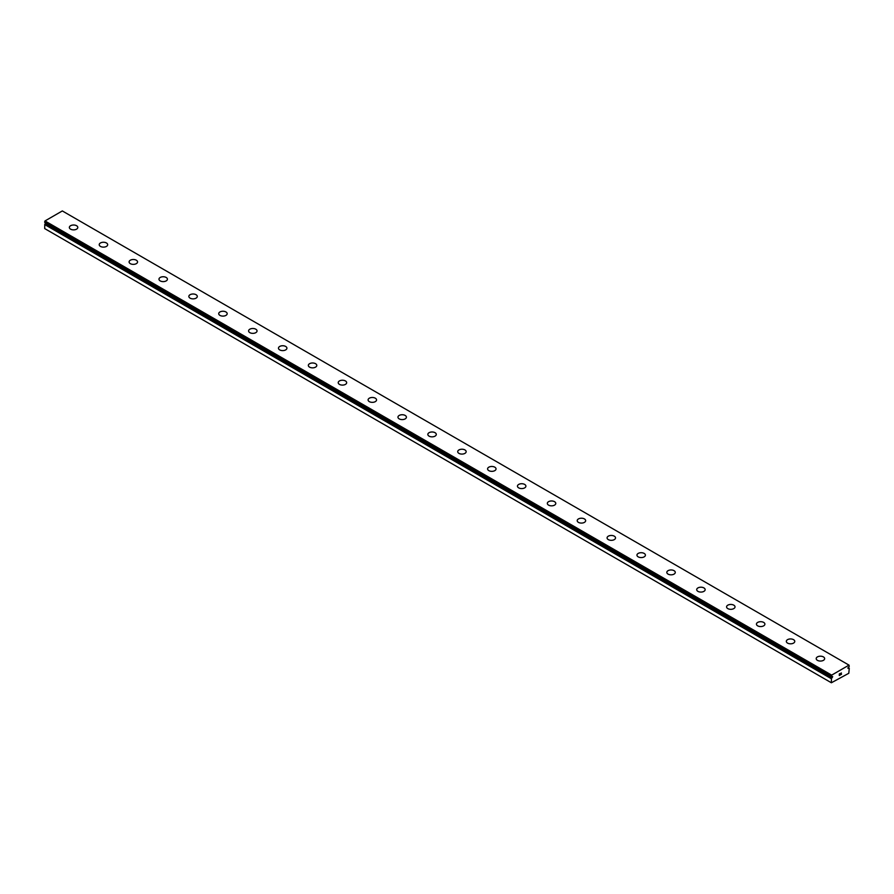 <?xml version="1.0" encoding="UTF-8"?>
<svg xmlns="http://www.w3.org/2000/svg" width="894" height="894" viewBox="0 0 894 894"><rect width="100%" height="100%" fill="white"/><g stroke="black" fill="none" stroke-linecap="round" stroke-linejoin="round"><path stroke-width="1.34" d="M831.375 682.77L848.797 673.283L849.266 668.31A1.341 0.771 -60 0 1 849.009 668.243A1.341 0.771 -60 0 1 848.864 668.109L848.004 668.41L848.864 666.991A1.341 0.771 -60 0 1 849.233 666.376L848.998 665.125L831.677 675.126L831.409 676.635A1.341 0.771 -60 0 1 831.666 676.702A1.341 0.771 -60 0 1 831.811 676.836L832.672 676.534L832.202 677.663L45.136 223.779A1.341 0.771 -60 0 1 44.767 224.394L44.7 228.585L831.375 682.77L831.442 678.58L44.767 224.394M69.352 227.445A4.224 2.436 180 0 1 71.956 225.187A4.224 2.436 180 0 1 76.56 225.713A4.224 2.436 180 0 1 77.8 227.445A4.224 2.436 180 0 1 75.197 229.691A4.224 2.436 180 0 1 70.592 229.166A4.224 2.436 180 0 1 69.352 227.445A4.224 2.436 180 0 1 71.967 225.199A4.224 2.436 180 0 1 76.56 225.724A4.224 2.436 180 0 1 77.8 227.445M106.442 242.978A4.224 2.436 180 0 1 107.671 244.688A4.224 2.436 180 0 1 105.067 246.945A4.224 2.436 180 0 1 100.463 246.409A4.224 2.436 180 0 1 99.223 244.688A4.224 2.436 180 0 1 101.838 242.442A4.224 2.436 180 0 1 106.442 242.978M99.223 244.688A4.224 2.436 180 0 1 101.838 242.43A4.224 2.436 180 0 1 106.442 242.967A4.224 2.436 180 0 1 107.671 244.688M129.105 261.931A4.224 2.436 180 0 1 131.709 259.685A4.224 2.436 180 0 1 136.313 260.21A4.224 2.436 180 0 1 137.553 261.942A4.224 2.436 180 0 1 134.938 264.188A4.224 2.436 180 0 1 130.334 263.663A4.224 2.436 180 0 1 129.105 261.931A4.224 2.436 180 0 1 131.709 259.696A4.224 2.436 180 0 1 136.313 260.221A4.224 2.436 180 0 1 137.553 261.931M158.976 279.185A4.224 2.436 180 0 1 161.579 276.928A4.224 2.436 180 0 1 166.183 277.453A4.224 2.436 180 0 1 167.424 279.185A4.224 2.436 180 0 1 164.82 281.431A4.224 2.436 180 0 1 160.216 280.906A4.224 2.436 180 0 1 158.976 279.185A4.224 2.436 180 0 1 161.59 276.939A4.224 2.436 180 0 1 166.183 277.464A4.224 2.436 180 0 1 167.424 279.185M196.065 294.718A4.224 2.436 180 0 1 197.295 296.439A4.224 2.436 180 0 1 194.691 298.685A4.224 2.436 180 0 1 190.087 298.149A4.224 2.436 180 0 1 188.846 296.428A4.224 2.436 180 0 1 191.461 294.182A4.224 2.436 180 0 1 196.065 294.718M188.846 296.428A4.224 2.436 180 0 1 191.461 294.171A4.224 2.436 180 0 1 196.065 294.707A4.224 2.436 180 0 1 197.295 296.428M218.717 313.682A4.224 2.436 180 0 1 221.332 311.425A4.224 2.436 180 0 1 225.936 311.95A4.224 2.436 180 0 1 227.177 313.682A4.224 2.436 180 0 1 224.562 315.928A4.224 2.436 180 0 1 219.958 315.403A4.224 2.436 180 0 1 218.717 313.682A4.224 2.436 180 0 1 221.332 311.436A4.224 2.436 180 0 1 225.936 311.961A4.224 2.436 180 0 1 227.177 313.682M248.599 330.925A4.224 2.436 180 0 1 251.203 328.668A4.224 2.436 180 0 1 255.807 329.204A4.224 2.436 180 0 1 257.047 330.925A4.224 2.436 180 0 1 254.432 333.183A4.224 2.436 180 0 1 249.828 332.646A4.224 2.436 180 0 1 248.599 330.925A4.224 2.436 180 0 1 251.203 328.679A4.224 2.436 180 0 1 255.807 329.216A4.224 2.436 180 0 1 257.047 330.925M285.678 346.459A4.224 2.436 180 0 1 286.918 348.179A4.224 2.436 180 0 1 284.314 350.426A4.224 2.436 180 0 1 279.71 349.9A4.224 2.436 180 0 1 278.47 348.168A4.224 2.436 180 0 1 281.085 345.933A4.224 2.436 180 0 1 285.678 346.459M278.47 348.168A4.224 2.436 180 0 1 281.074 345.922A4.224 2.436 180 0 1 285.678 346.447A4.224 2.436 180 0 1 286.918 348.168M308.341 365.422A4.224 2.436 180 0 1 310.956 363.165A4.224 2.436 180 0 1 315.56 363.69A4.224 2.436 180 0 1 316.789 365.422A4.224 2.436 180 0 1 314.185 367.669A4.224 2.436 180 0 1 309.581 367.143A4.224 2.436 180 0 1 308.341 365.422A4.224 2.436 180 0 1 310.956 363.176A4.224 2.436 180 0 1 315.56 363.702A4.224 2.436 180 0 1 316.789 365.422M338.223 382.666A4.224 2.436 180 0 1 340.826 380.408A4.224 2.436 180 0 1 345.43 380.945A4.224 2.436 180 0 1 346.671 382.677A4.224 2.436 180 0 1 344.056 384.923A4.224 2.436 180 0 1 339.452 384.386A4.224 2.436 180 0 1 338.223 382.666A4.224 2.436 180 0 1 340.826 380.419A4.224 2.436 180 0 1 345.43 380.956A4.224 2.436 180 0 1 346.671 382.666M375.301 398.199A4.224 2.436 180 0 1 376.542 399.92A4.224 2.436 180 0 1 373.938 402.166A4.224 2.436 180 0 1 369.334 401.641A4.224 2.436 180 0 1 368.093 399.92A4.224 2.436 180 0 1 370.708 397.674A4.224 2.436 180 0 1 375.301 398.199M368.093 399.92A4.224 2.436 180 0 1 370.697 397.662A4.224 2.436 180 0 1 375.301 398.188A4.224 2.436 180 0 1 376.542 399.92M397.964 417.163A4.224 2.436 180 0 1 400.568 414.905A4.224 2.436 180 0 1 405.172 415.442A4.224 2.436 180 0 1 406.412 417.163A4.224 2.436 180 0 1 403.809 419.42A4.224 2.436 180 0 1 399.205 418.884A4.224 2.436 180 0 1 397.964 417.163A4.224 2.436 180 0 1 400.579 414.917A4.224 2.436 180 0 1 405.172 415.453A4.224 2.436 180 0 1 406.412 417.163M427.835 434.406A4.224 2.436 180 0 1 430.45 432.16A4.224 2.436 180 0 1 435.054 432.685A4.224 2.436 180 0 1 436.283 434.417A4.224 2.436 180 0 1 433.679 436.663A4.224 2.436 180 0 1 429.075 436.138A4.224 2.436 180 0 1 427.835 434.406A4.224 2.436 180 0 1 430.45 432.171A4.224 2.436 180 0 1 435.054 432.696A4.224 2.436 180 0 1 436.283 434.406M464.925 449.939A4.224 2.436 180 0 1 466.165 451.66A4.224 2.436 180 0 1 463.55 453.906A4.224 2.436 180 0 1 458.946 453.381A4.224 2.436 180 0 1 457.717 451.66A4.224 2.436 180 0 1 460.321 449.414A4.224 2.436 180 0 1 464.925 449.939M457.717 451.66A4.224 2.436 180 0 1 460.321 449.403A4.224 2.436 180 0 1 464.925 449.928A4.224 2.436 180 0 1 466.165 451.66M487.588 468.903A4.224 2.436 180 0 1 490.191 466.646A4.224 2.436 180 0 1 494.795 467.182A4.224 2.436 180 0 1 496.036 468.914A4.224 2.436 180 0 1 493.432 471.16A4.224 2.436 180 0 1 488.828 470.624A4.224 2.436 180 0 1 487.588 468.903A4.224 2.436 180 0 1 490.203 466.657A4.224 2.436 180 0 1 494.795 467.193A4.224 2.436 180 0 1 496.036 468.903M517.458 486.157A4.224 2.436 180 0 1 520.062 483.9A4.224 2.436 180 0 1 524.666 484.425A4.224 2.436 180 0 1 525.907 486.157A4.224 2.436 180 0 1 523.303 488.403A4.224 2.436 180 0 1 518.699 487.878A4.224 2.436 180 0 1 517.458 486.157A4.224 2.436 180 0 1 520.073 483.911A4.224 2.436 180 0 1 524.666 484.436A4.224 2.436 180 0 1 525.907 486.157M547.329 503.4A4.224 2.436 180 0 1 549.944 501.143A4.224 2.436 180 0 1 554.548 501.679A4.224 2.436 180 0 1 555.777 503.4A4.224 2.436 180 0 1 553.174 505.658A4.224 2.436 180 0 1 548.57 505.121A4.224 2.436 180 0 1 547.329 503.4A4.224 2.436 180 0 1 549.944 501.154A4.224 2.436 180 0 1 554.548 501.69A4.224 2.436 180 0 1 555.777 503.4M577.211 520.643A4.224 2.436 180 0 1 579.815 518.397A4.224 2.436 180 0 1 584.419 518.922A4.224 2.436 180 0 1 585.659 520.654A4.224 2.436 180 0 1 583.044 522.901A4.224 2.436 180 0 1 578.44 522.375A4.224 2.436 180 0 1 577.211 520.643A4.224 2.436 180 0 1 579.815 518.408A4.224 2.436 180 0 1 584.419 518.933A4.224 2.436 180 0 1 585.659 520.643M607.082 537.897A4.224 2.436 180 0 1 609.686 535.64A4.224 2.436 180 0 1 614.29 536.165A4.224 2.436 180 0 1 615.53 537.897A4.224 2.436 180 0 1 612.926 540.144A4.224 2.436 180 0 1 608.322 539.618A4.224 2.436 180 0 1 607.082 537.897A4.224 2.436 180 0 1 609.697 535.651A4.224 2.436 180 0 1 614.29 536.177A4.224 2.436 180 0 1 615.53 537.897M636.953 555.152A4.224 2.436 180 0 1 639.568 552.894A4.224 2.436 180 0 1 644.172 553.431A4.224 2.436 180 0 1 645.401 555.152M644.172 553.42A4.224 2.436 180 0 1 645.401 555.14A4.224 2.436 180 0 1 642.797 557.398A4.224 2.436 180 0 1 638.193 556.861A4.224 2.436 180 0 1 636.953 555.14A4.224 2.436 180 0 1 639.568 552.883A4.224 2.436 180 0 1 644.172 553.42M666.823 572.384A4.224 2.436 180 0 1 669.438 570.137A4.224 2.436 180 0 1 674.042 570.663A4.224 2.436 180 0 1 675.283 572.395A4.224 2.436 180 0 1 672.668 574.641A4.224 2.436 180 0 1 668.064 574.116A4.224 2.436 180 0 1 666.823 572.384A4.224 2.436 180 0 1 669.438 570.148A4.224 2.436 180 0 1 674.042 570.674A4.224 2.436 180 0 1 675.283 572.384M696.705 589.638A4.224 2.436 180 0 1 699.309 587.38A4.224 2.436 180 0 1 703.913 587.917A4.224 2.436 180 0 1 705.154 589.638A4.224 2.436 180 0 1 702.539 591.895A4.224 2.436 180 0 1 697.935 591.359A4.224 2.436 180 0 1 696.705 589.638A4.224 2.436 180 0 1 699.32 587.392A4.224 2.436 180 0 1 703.913 587.928A4.224 2.436 180 0 1 705.154 589.638M726.576 606.892A4.224 2.436 180 0 1 729.191 604.646A4.224 2.436 180 0 1 733.784 605.171A4.224 2.436 180 0 1 735.024 606.892M733.784 605.16A4.224 2.436 180 0 1 735.024 606.881A4.224 2.436 180 0 1 732.421 609.138A4.224 2.436 180 0 1 727.817 608.613A4.224 2.436 180 0 1 726.576 606.881A4.224 2.436 180 0 1 729.18 604.635A4.224 2.436 180 0 1 733.784 605.16M756.447 624.135A4.224 2.436 180 0 1 759.062 621.878A4.224 2.436 180 0 1 763.666 622.403A4.224 2.436 180 0 1 764.895 624.135A4.224 2.436 180 0 1 762.291 626.381A4.224 2.436 180 0 1 757.687 625.856A4.224 2.436 180 0 1 756.447 624.135A4.224 2.436 180 0 1 759.062 621.889A4.224 2.436 180 0 1 763.666 622.414A4.224 2.436 180 0 1 764.895 624.135M786.329 641.378A4.224 2.436 180 0 1 788.933 639.121A4.224 2.436 180 0 1 793.537 639.657A4.224 2.436 180 0 1 794.777 641.389A4.224 2.436 180 0 1 792.162 643.635A4.224 2.436 180 0 1 787.558 643.099A4.224 2.436 180 0 1 786.329 641.378A4.224 2.436 180 0 1 788.933 639.132A4.224 2.436 180 0 1 793.537 639.668A4.224 2.436 180 0 1 794.777 641.378M816.2 658.632A4.224 2.436 180 0 1 818.815 656.386A4.224 2.436 180 0 1 823.408 656.911A4.224 2.436 180 0 1 824.648 658.632M823.408 656.9A4.224 2.436 180 0 1 824.648 658.621A4.224 2.436 180 0 1 822.044 660.878A4.224 2.436 180 0 1 817.44 660.353A4.224 2.436 180 0 1 816.2 658.621A4.224 2.436 180 0 1 818.803 656.375A4.224 2.436 180 0 1 823.408 656.9M839.41 674.009L840.103 673.595L839.41 674.009M839.31 675.529L840.103 675.071L839.31 675.529L839.31 673.953L840.103 673.495M840.651 673.573L841.377 672.914M841.187 673.785L840.762 674.59L841.187 673.785M840.762 674.59L841.511 674.154L840.762 674.59M840.572 674.802L841.511 674.266L840.572 674.802L841.355 673.093M831.442 678.58A1.341 0.771 -60 0 0 831.811 677.954L832.202 677.663M848.998 665.125L62.323 210.939L45.002 220.941L44.734 222.45L831.386 676.613M848.473 668.265L847.903 667.941M831.677 675.126L45.002 220.941M831.375 675.741L44.7 221.567M849.233 668.31L848.048 667.617L849.266 668.31M848.752 668.109L848.015 667.673M831.375 676.557L44.7 222.371M831.923 677.82L45.248 223.634M831.811 677.954L45.136 223.779M831.375 678.747L44.7 224.562M831.409 676.635L44.734 222.45"/></g></svg>
